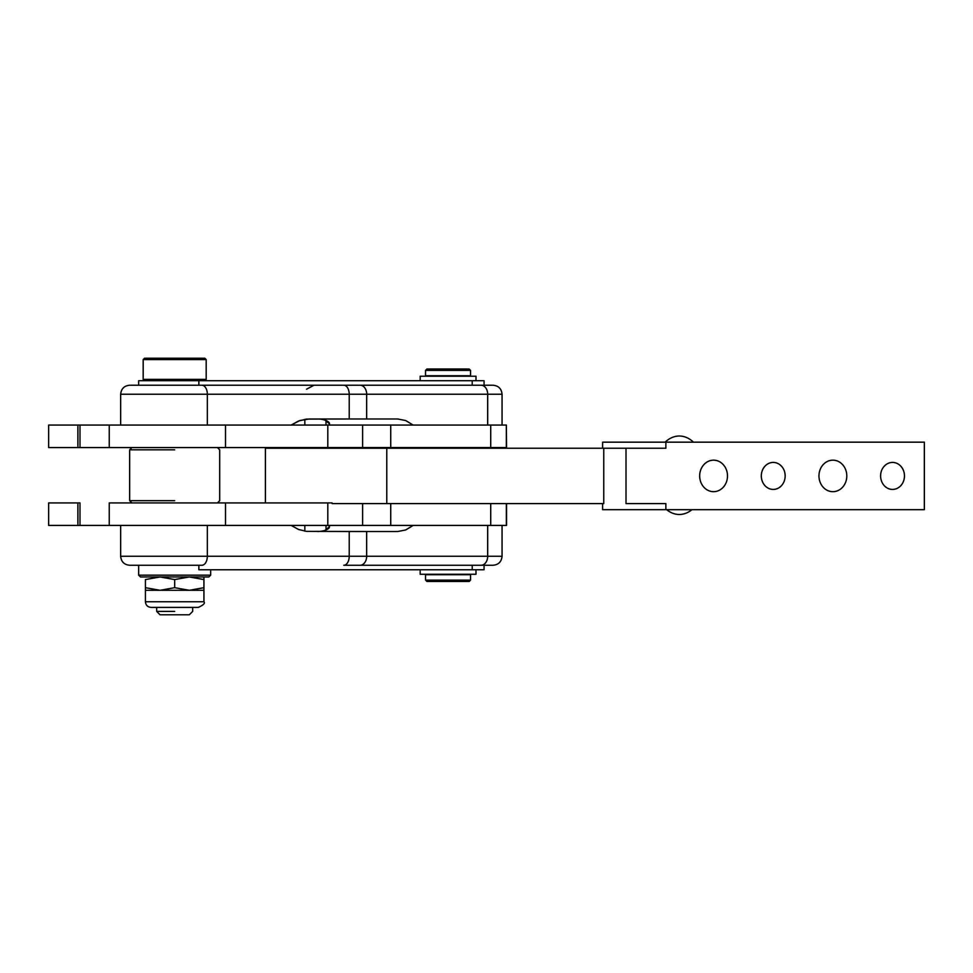 <?xml version="1.0" encoding="UTF-8"?>
<svg xmlns="http://www.w3.org/2000/svg" width="973" height="973" viewBox="0 0 973 973"><rect width="100%" height="100%" fill="white"/><g stroke="black" fill="none" stroke-linecap="round" stroke-linejoin="round"><path stroke-width="1.46" d="M77.901 525.432L48.65 525.432L48.65 502.932L48.65 525.432L79.993 525.432L77.901 525.432L77.901 502.932L77.901 525.432M362.601 525.432C399.441 525.432 399.441 525.432 362.601 525.432L79.993 525.432L79.993 502.932L48.65 502.932L79.993 502.932L79.993 525.432L327.804 525.432L327.804 502.932L225.505 502.932L225.505 525.432L225.505 502.932L109.244 502.932L109.244 525.432L109.244 502.932L332.109 502.932L327.804 502.932L327.804 525.432L362.601 525.432L362.601 503.6L362.601 525.432L490.72 525.432L390.732 525.432L390.732 503.6M77.901 447.568L48.65 447.568L48.65 425.067L77.901 425.067L77.901 447.568L79.993 447.568L77.901 447.568L77.901 425.067L79.993 425.067L48.65 425.067L48.65 447.568L77.901 447.568M362.601 447.568L362.601 425.067L327.804 425.067L327.804 447.568L327.804 425.067L225.505 425.067L225.505 447.568L390.732 447.568L390.732 425.067L490.72 425.067L362.601 425.067L362.601 447.568C399.441 447.568 399.441 447.568 362.601 447.568L79.993 447.568L79.993 425.067L79.993 447.568L248.942 447.568M225.505 447.568L225.505 425.067L109.244 425.067L109.244 447.568L109.244 425.067L79.993 425.067L362.601 425.067C399.441 425.067 399.441 425.067 362.601 425.067M304.841 531.173L304.841 525.432L304.841 531.173M304.841 448.237L304.841 447.568L304.841 448.237M304.841 425.067L304.841 419.327L304.841 425.067M487.68 556.264L502.056 556.264L487.68 556.264L487.68 525.432L487.68 556.264L366.663 556.264L366.663 531.513L306.519 531.38L298.577 529.494L291.17 525.432L298.577 529.494L306.519 531.38L349.222 531.513L349.222 556.264L349.222 531.513L397.714 531.513L366.663 531.513L366.663 556.264L487.68 556.264A9 6.604 90 0 1 481.076 565.264A9 6.604 -90 0 0 487.68 556.264M120.664 525.432L120.664 556.264L207.334 556.264L120.664 556.264C121.199 561.737 124.203 564.729 129.664 565.264L201.898 565.264L138.665 565.264L138.665 575.165L140.465 576.965L208.879 576.965L210.679 575.165L138.665 575.165L210.679 575.165L210.679 569.764L198.869 569.764L198.869 565.264L198.869 569.764L484.055 569.764L484.055 565.264L472.233 565.264L472.233 569.764L472.233 565.264M204.829 380.723L206.179 379.373L206.179 359.572L204.829 358.222L144.515 358.222L143.165 359.572L206.179 359.572L143.165 359.572L143.165 379.373L206.179 379.373L143.165 379.373L144.515 380.723L198.869 380.723L138.665 380.723L138.665 385.223L472.233 385.223L472.233 380.723L198.869 380.723L198.869 385.223L198.869 380.723L472.233 380.723L472.233 385.223L129.664 385.223C124.203 385.758 121.199 388.762 120.664 394.235L207.334 394.235L120.664 394.235L120.664 425.067M502.056 425.067L502.056 394.235C501.521 388.762 498.517 385.758 493.056 385.223L481.076 385.223A9 6.604 90 0 1 487.68 394.235L366.663 394.235L366.663 418.986L349.222 418.986L397.714 418.986L366.663 418.986L366.663 394.235L502.056 394.235L487.68 394.235L487.68 425.067L487.68 394.235A9 6.604 -90 0 0 481.076 385.223L484.055 385.223L484.055 380.723L430.723 380.723M207.334 556.264L207.334 525.432L207.334 556.264L366.663 556.264L207.334 556.264A9 5.449 90 0 1 201.898 565.264A9 5.449 -90 0 0 207.334 556.264M326.004 525.432L326.004 530.005L326.004 525.432M325.079 530.334L329.506 526.721L328.801 525.432C330.406 527.111 329.166 528.74 325.079 530.334A45.013 33.337 -90 0 1 317.514 531.513A45.013 33.337 90 0 0 325.079 530.334M309.219 418.986L349.222 418.986L306.519 419.108L298.577 421.005L291.17 425.067L299.866 420.531L309.219 418.986M413.111 525.432L405.68 529.969L397.714 531.513L405.68 529.969L413.111 525.432M484.055 565.264L343.785 565.264A9 5.449 -90 0 0 349.222 556.264A9 5.449 90 0 1 343.785 565.264L360.059 565.264A9 6.604 -90 0 0 366.663 556.264A9 6.604 90 0 1 360.059 565.264L493.056 565.264C498.517 564.729 501.521 561.737 502.056 556.264L502.056 525.432M326.004 425.067L326.004 420.482L326.004 425.067M328.801 425.067L329.506 423.778L325.079 420.154A45.013 33.337 90 0 0 317.514 418.986A45.013 33.337 -90 0 1 325.079 420.154C329.166 421.759 330.406 423.389 328.801 425.067M207.334 425.067L207.334 394.235L207.334 425.067M349.222 418.986L349.222 394.235L207.334 394.235A9 5.449 -90 0 0 201.898 385.223A9 5.449 90 0 1 207.334 394.235L349.222 394.235L349.222 418.986M366.663 394.235L349.222 394.235A9 5.449 -90 0 0 343.785 385.223L201.898 385.223L343.785 385.223A9 5.449 90 0 1 349.222 394.235L366.663 394.235A9 6.604 -90 0 0 360.059 385.223L343.785 385.223L360.059 385.223A9 6.604 90 0 1 366.663 394.235M397.714 418.986L405.68 420.531L413.111 425.067L405.68 420.531L397.714 418.986M481.076 385.223L360.059 385.223L481.076 385.223M279.044 448.237L626.004 448.237L626.004 503.6L626.004 448.237L665.86 448.237L665.86 442.168L602.615 442.168L602.615 448.237L602.615 442.168L924.35 442.168L924.35 509.682L924.35 442.168L665.86 442.168L665.86 448.237L603.759 448.237L603.759 503.6L386.78 503.6L603.759 503.6L603.759 448.237L386.78 448.237L386.78 503.6L332.109 503.6L332.109 502.932L332.109 503.6L386.78 503.6L386.78 448.237L265.398 448.237L265.398 502.932M602.615 509.682L602.615 503.6L602.615 509.682L924.35 509.682L602.615 509.682M626.004 503.6L665.86 503.6L665.86 509.682L665.86 503.6L626.004 503.6M818.962 475.919A15.75 13.914 -90 0 1 839.845 462.284A15.75 13.914 -90 0 1 839.845 489.565A15.75 13.914 -90 0 1 818.962 475.919A15.75 13.914 90 0 0 832.888 491.681A15.75 13.914 90 0 0 846.802 475.919A15.75 13.914 90 0 0 832.888 460.168A15.75 13.914 90 0 0 818.962 475.919M699.672 475.919A15.75 13.914 -90 0 1 720.543 462.284A15.75 13.914 -90 0 1 720.543 489.565A15.75 13.914 -90 0 1 699.672 475.919A15.75 13.914 90 0 0 713.586 491.681A15.75 13.914 90 0 0 727.5 475.919A15.75 13.914 90 0 0 713.586 460.168A15.75 13.914 90 0 0 699.672 475.919M761.312 475.919A13.5 11.931 -90 0 1 779.203 464.23A13.5 11.931 -90 0 1 779.203 487.619A13.5 11.931 -90 0 1 761.312 475.919A13.5 11.931 90 0 0 773.231 489.431A13.5 11.931 90 0 0 785.162 475.919A13.5 11.931 90 0 0 773.231 462.418A13.5 11.931 90 0 0 761.312 475.919M880.601 475.919A13.5 11.931 -90 0 1 898.505 464.23A13.5 11.931 -90 0 1 898.505 487.619A13.5 11.931 -90 0 1 880.601 475.919A13.5 11.931 90 0 0 892.533 489.431A13.5 11.931 90 0 0 904.464 475.919A13.5 11.931 90 0 0 892.533 462.418A13.5 11.931 90 0 0 880.601 475.919M490.72 425.067L506.349 425.067L490.72 425.067L490.72 447.568L390.732 447.568L490.72 447.568L490.72 425.067M506.349 447.568L490.72 447.568L506.349 447.568L506.349 425.067L506.556 447.568L506.349 425.067M506.349 525.432L490.72 525.432L506.349 525.432L506.349 503.6L506.556 525.432L506.556 503.6M490.72 503.6L490.72 525.432L490.72 503.6M174.678 611.397L156.677 611.397L174.678 611.397M174.678 614.778L189.309 614.778L192.678 611.397L192.678 607.395L151.046 607.395L156.677 607.395L156.677 611.397L160.046 614.778L174.678 614.778M469.643 375.773L426.442 376.223L469.643 375.773M426.442 574.715L469.643 574.265L426.442 574.715M470.543 574.715L425.542 574.715L425.542 580.115L470.543 580.115L425.542 580.115L426.892 581.465L469.193 581.465L470.543 580.115L470.543 574.715M447.58 581.465L448.504 581.465L447.58 581.465M447.58 369.022L448.504 369.022L447.58 369.022M425.542 375.773L470.543 375.773L470.543 370.372L425.542 370.372L470.543 370.372L469.193 369.022L426.892 369.022L425.542 370.372L425.542 375.773M174.678 449.818L129.664 449.818L174.678 449.818M174.678 500.681L129.664 500.681L174.678 500.681M203.929 576.965L203.929 590.295L203.929 579.58L189.309 576.965L174.678 579.58L174.678 587.68L189.309 590.295L203.929 587.68L189.309 590.295L174.678 587.68L160.046 590.295L145.415 587.68L145.415 590.295L203.929 590.295L160.046 590.295L174.678 587.68L174.678 579.58L160.046 576.965L145.415 579.58L145.415 587.68L145.415 579.58L160.046 576.965L174.678 579.58L189.309 576.965L203.929 579.58L203.929 576.965M145.415 590.295L145.415 587.68L160.046 590.295L145.415 590.295L145.415 601.764L203.929 601.764L145.415 601.764C145.755 605.182 147.628 607.067 151.046 607.395L198.31 607.395C203.466 605.06 205.339 603.187 203.929 601.764L203.929 590.295M472.233 569.764L198.869 569.764M420.178 569.764L420.178 574.265L475.992 574.265L475.992 569.764M475.992 380.723L475.992 376.223L420.178 376.223L420.178 380.723M691.949 509.682A39.236 26.368 90 0 1 666.663 509.682A39.236 26.368 -90 0 0 691.949 509.682M665.131 442.168A39.236 26.368 90 0 1 693.481 442.168A39.236 26.368 -90 0 0 665.131 442.168M491.474 448.237L490.806 447.568M404.61 448.237L405.279 447.568M306.544 389.212L314.011 385.223M454.914 447.568L454.914 448.237M409.913 447.568L409.913 448.237M311.956 447.568L311.956 448.237M356.969 447.568L356.969 448.237M217.441 502.932L219.691 500.681L219.691 449.818L217.441 447.568M131.914 502.932L129.664 500.681L129.664 449.818L131.914 447.568"/></g></svg>
